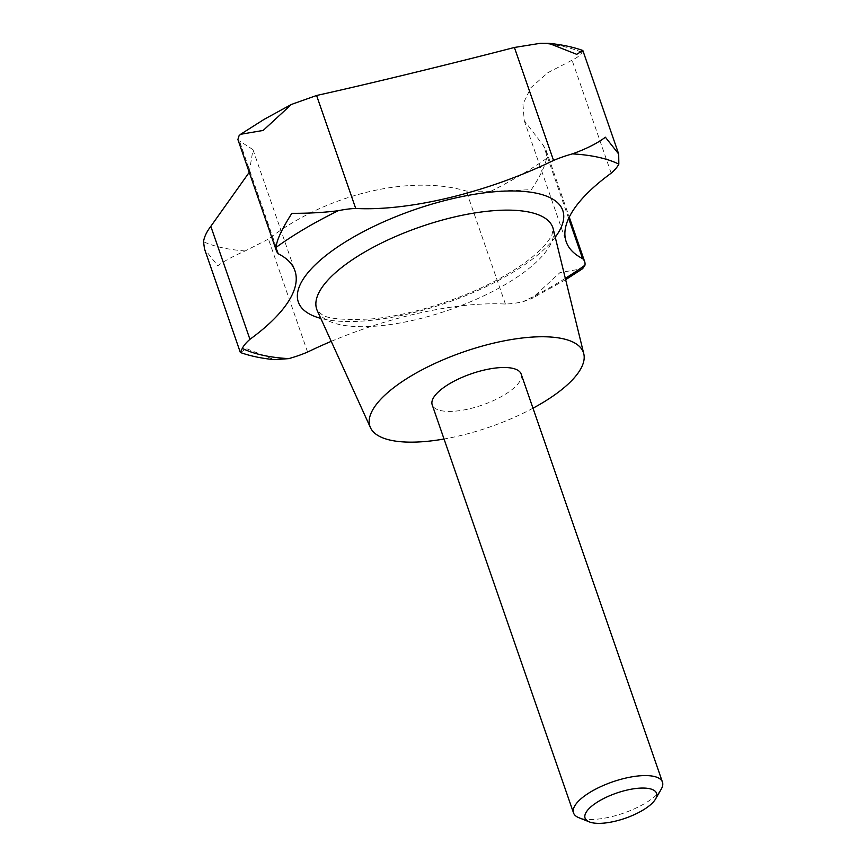 <?xml version="1.0" encoding="UTF-8"?>
<svg xmlns="http://www.w3.org/2000/svg" width="866" height="866" viewBox="0 0 866 866"><rect width="100%" height="100%" fill="white"/><g stroke="black" fill="none" stroke-linecap="round" stroke-linejoin="round"><path stroke-width="0.65" stroke-dasharray="4.33 3.25" d="M568.648 218.405L543.437 145.596L546.132 150.348L546.478 158.51C544.898 166.564 539.854 176.956 531.334 189.676L490.751 191.343L466.287 191.05C410.148 174.391 326.699 194.016 268.46 239.07L245.175 250.956C233.127 256.217 224.002 261.153 217.81 265.786L204.495 248.943M331.223 341.356A188.247 66.26 -19.1 0 1 505.408 304.042A53.421 18.803 160.9 0 0 522.837 301.801L531.821 298.532L560.031 272.552L582.634 268.687M661.245 789.153A47.067 16.562 -19.1 0 1 626.399 812.113A47.067 16.562 -19.1 0 1 582.104 818.684A47.067 16.562 -19.1 0 1 578.824 817.688M521.159 374.058A47.067 16.562 -19.1 0 1 493.36 400.622A47.067 16.562 -19.1 0 1 440.794 410.603A47.067 16.562 -19.1 0 1 432.21 404.855M307.592 352.061L268.46 239.07M505.408 304.042L466.287 191.05M240.402 352.516L246.507 348.662L274.316 359.65M278.56 253.922L239.438 140.941L237.89 139.513M249.246 172.312L252.969 149.612L239.438 140.941M582.861 50.542L582.017 52.501C580.556 55.056 577.243 57.621 572.058 60.209L547.821 72.701L530.847 87.737L522.945 104.147L524.244 120.601L543.437 145.596M611.18 173.189L572.058 60.209M532.98 408.211A112.948 39.76 -19.1 0 1 444.041 439.008M546.478 158.51A223.861 78.795 -19.1 0 1 520.325 175.311A223.861 78.795 -19.1 0 1 490.751 191.343M555.247 237.187A139.924 49.254 -19.1 0 1 510.291 273.873A139.924 49.254 -19.1 0 1 323.862 319.121A139.924 49.254 -19.1 0 1 320.777 318.374M553.222 228.927A124.921 43.971 -19.1 0 1 505.95 284.135A124.921 43.971 -19.1 0 1 339.515 324.544A124.921 43.971 -19.1 0 1 317.27 310.634L321.687 314.315C326.785 318.775 343.401 320.312 371.536 318.926C413.288 315.311 469.34 296.886 507.26 274.208C523.248 264.682 535.318 255.502 543.447 246.658C547.821 241.809 550.689 237.771 552.032 234.545L553.222 228.927M565.325 278.354A220.245 77.529 -19.1 0 1 556.059 283.983A220.245 77.529 -19.1 0 1 522.837 301.801M239.059 135.746A223.861 78.795 -19.1 0 1 265.212 118.945A223.861 78.795 -19.1 0 1 294.797 102.913M245.175 250.956A223.861 78.795 -19.1 0 1 203.532 241.755M540.373 43.3A223.861 78.795 -19.1 0 1 582.017 52.501M565.65 279.696L531.821 298.532M252.969 149.612L294.927 270.755M524.244 120.601L566.202 241.755M546.132 150.348L569.254 217.128"/><path stroke-width="1.3" d="M444.041 439.008A112.948 39.76 -19.1 0 1 390.555 440.199A112.948 39.76 -19.1 0 1 370.442 427.631A112.948 39.76 -19.1 0 1 435.013 363.406A112.948 39.76 -19.1 0 1 562.813 338.703A112.948 39.76 -19.1 0 1 583.781 353.75A112.948 39.76 -19.1 0 1 532.98 408.211M565.65 279.696L582.634 268.687L584.961 265.202A53.421 18.803 160.9 0 0 584.68 261.673A53.421 18.803 160.9 0 0 582.558 258.588A188.247 66.26 -19.1 0 1 566.202 241.755A188.247 66.26 -19.1 0 1 611.18 173.189A53.421 18.803 160.9 0 0 618.833 164.129L618.703 154.051L605.388 137.218C597.269 143.334 586.282 148.898 572.415 153.877A53.421 18.803 160.9 0 0 553.536 160.448A188.247 66.26 -19.1 0 1 355.71 208.468A53.421 18.803 160.9 0 0 338.292 210.709C324.144 212.527 308.664 213.393 291.864 213.317C281.699 229.284 276.46 240.618 276.167 247.308A53.421 18.803 160.9 0 0 276.438 250.837A53.421 18.803 160.9 0 0 278.56 253.922A188.247 66.26 -19.1 0 1 294.927 270.755A188.247 66.26 -19.1 0 1 249.938 339.32A53.421 18.803 160.9 0 0 242.296 348.381L240.402 352.516C250.328 356.034 261.629 358.405 274.316 359.65L288.714 358.632A53.421 18.803 160.9 0 0 307.592 352.061A188.247 66.26 -19.1 0 1 331.223 341.356M276.438 250.837L237.89 139.513L239.059 135.746L240.564 134.306L263.167 130.441L291.377 104.461L316.588 95.487C363.395 85.193 446.65 65.004 514.404 47.468L540.373 43.3L548.882 43.343L576.691 54.342L582.861 50.542L618.703 154.051M591.976 822.7A37.833 13.315 -19.1 0 1 589.345 821.91A37.833 13.315 -19.1 0 1 601.264 799.805A37.833 13.315 -19.1 0 1 649.673 788.71A37.833 13.315 -19.1 0 1 655.584 798.972A37.833 13.315 -19.1 0 1 627.579 817.428A37.833 13.315 -19.1 0 1 591.976 822.7M589.345 821.91L578.824 817.688A47.067 16.562 -19.1 0 1 573.53 812.936A47.067 16.562 -19.1 0 1 601.318 786.371A47.067 16.562 -19.1 0 1 653.884 776.391A47.067 16.562 -19.1 0 1 662.468 782.139A47.067 16.562 -19.1 0 1 661.245 789.153L655.584 798.972M573.53 812.936L432.21 404.855A47.067 16.562 -19.1 0 1 460.008 378.29A47.067 16.562 -19.1 0 1 512.575 368.31A47.067 16.562 -19.1 0 1 521.159 374.058L662.468 782.139M240.337 352.451L204.495 248.943L203.532 241.755C204.203 236.948 206.638 231.807 210.817 226.34L249.246 172.312M249.938 339.32L210.817 226.34M553.536 160.448L514.404 47.468M582.558 258.588L568.648 218.405M355.71 208.468L316.588 95.487M320.777 318.374A139.924 49.254 -19.1 0 1 350.827 238.637A139.924 49.254 -19.1 0 1 510.561 190.975A139.924 49.254 -19.1 0 1 555.247 237.187M370.442 427.631L317.27 310.634A124.921 43.971 -19.1 0 1 363.59 252.688A124.921 43.971 -19.1 0 1 530.035 212.289A124.921 43.971 -19.1 0 1 553.222 228.927L583.781 353.75M276.167 247.308A220.245 77.529 -19.1 0 1 305.059 228.527A220.245 77.529 -19.1 0 1 338.292 210.709M572.415 153.877A220.245 77.529 -19.1 0 1 618.833 164.129M288.714 358.632A220.245 77.529 -19.1 0 1 242.296 348.381M584.961 265.202A220.245 77.529 -19.1 0 1 565.325 278.354M291.377 104.461L264.108 119.356L240.564 134.317M569.254 217.128L584.68 261.673M582.796 50.477C572.881 46.959 561.569 44.588 548.882 43.343"/></g></svg>
